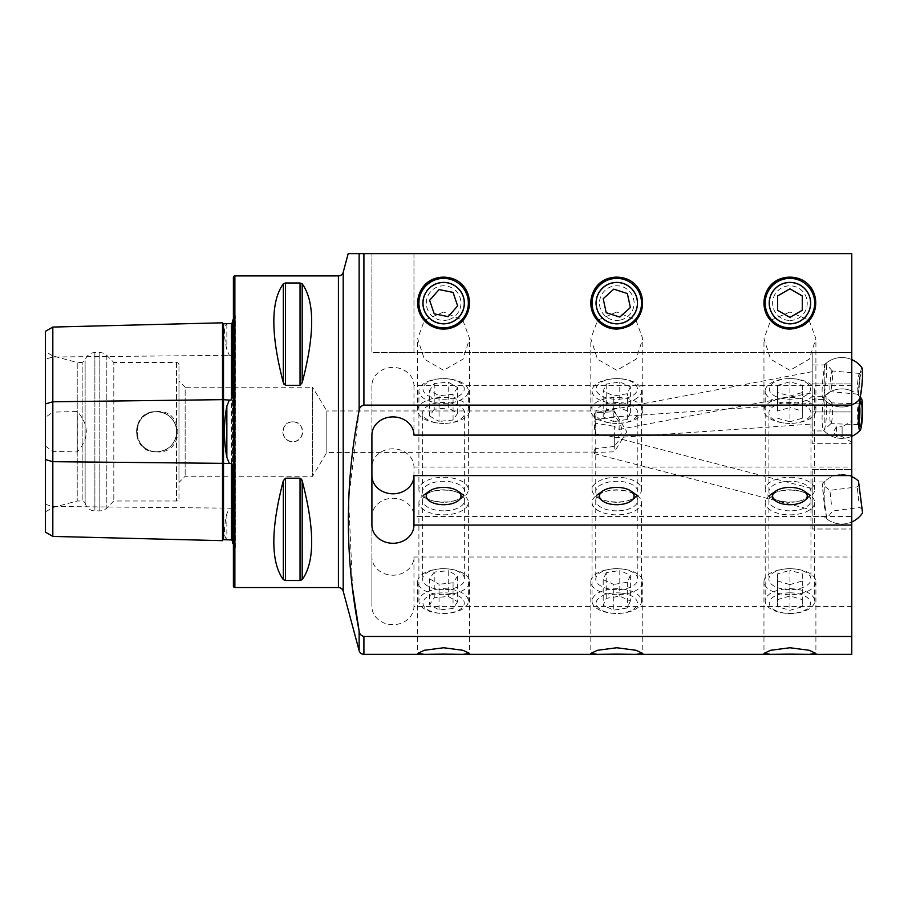 <?xml version="1.0" encoding="UTF-8"?>
<svg xmlns="http://www.w3.org/2000/svg" width="908" height="908" viewBox="0 0 908 908"><rect width="100%" height="100%" fill="white"/><g stroke="black" fill="none" stroke-linecap="round" stroke-linejoin="round"><path stroke-width="0.68" stroke-dasharray="4.54 3.41" d="M222.505 322.805L222.505 540.669M229.349 323.623L226.852 324.043C223.64 326.381 223.64 334.927 226.852 349.694L229.349 355.3L231.438 355.391L232.403 357.343M232.403 506.131L231.438 508.083L229.349 508.185L226.852 513.78C223.64 528.49 223.64 537.048 226.852 539.431L229.349 539.851M614.307 446.475L595.262 448.609A10.385 0.692 104.5 0 0 594.502 453.637A10.385 0.692 104.5 0 0 594.558 453.716A10.385 0.692 104.5 0 0 595.228 452.502A10.385 0.692 104.5 0 0 595.262 452.411L614.307 451.821L621.583 440.425L621.481 439.222L619.143 440.005L614.307 446.475L614.307 426.306L619.143 429.416L619.143 419.212L614.307 411.687L595.262 412.799A10.385 1.907 79.3 0 0 595.228 412.799A10.385 1.907 79.3 0 0 594.74 413.412A10.385 1.907 79.3 0 0 595.228 423.014A10.385 1.907 79.3 0 0 595.262 423.196L614.307 426.306M812.195 489.979L812.195 508.662L812.195 488.583L621.481 439.222M594.558 453.716L812.195 510.046L812.195 508.662M595.262 448.609C593.832 451.151 593.639 452.456 594.683 452.513L595.262 452.411M614.307 437.054L595.262 433.808A10.385 2.599 86 0 1 595.228 419.7A10.385 2.599 86 0 1 595.262 419.609L614.307 417.09C618.098 417.828 625.737 431.221 619.143 435.988L616.18 437.633L614.307 437.054L614.307 451.821M812.195 422.606L812.195 404.662L812.195 424.047L616.18 437.633M595.262 433.808L595.262 419.609M443.637 594.717A25.969 12.984 180 0 1 417.669 581.733A25.969 12.984 180 0 1 436.442 569.259A25.969 12.984 180 0 1 443.637 568.749A25.969 12.984 180 0 1 450.833 569.259A25.969 12.984 180 0 1 469.606 581.733A25.969 12.984 180 0 1 443.637 594.717M443.637 589.678A21.02 10.51 180 0 1 422.617 579.156A21.02 10.51 180 0 1 437.815 569.055A21.02 10.51 180 0 1 443.637 568.646A21.02 10.51 180 0 1 449.46 569.055A21.02 10.51 180 0 1 464.658 579.156A21.02 10.51 180 0 1 443.637 589.678M616.782 594.717A25.969 12.984 180 0 1 590.813 581.733A25.969 12.984 180 0 1 609.586 569.259A25.969 12.984 180 0 1 616.782 568.749A25.969 12.984 180 0 1 623.978 569.259A25.969 12.984 180 0 1 642.762 581.733A25.969 12.984 180 0 1 616.782 594.717M616.782 589.678A21.02 10.51 180 0 1 595.761 579.156A21.02 10.51 180 0 1 610.959 569.055A21.02 10.51 180 0 1 616.782 568.646A21.02 10.51 180 0 1 622.604 569.055A21.02 10.51 180 0 1 637.813 579.156A21.02 10.51 180 0 1 616.782 589.678M789.926 594.717A25.969 12.984 180 0 1 763.957 581.733A25.969 12.984 180 0 1 782.741 569.259A25.969 12.984 180 0 1 789.926 568.749A25.969 12.984 180 0 1 797.122 569.259A25.969 12.984 180 0 1 815.906 581.733A25.969 12.984 180 0 1 789.926 594.717M789.926 589.678A21.02 10.51 180 0 1 768.906 579.156A21.02 10.51 180 0 1 784.103 569.055A21.02 10.51 180 0 1 789.926 568.646A21.02 10.51 180 0 1 795.76 569.055A21.02 10.51 180 0 1 810.957 579.156A21.02 10.51 180 0 1 789.926 589.678M443.637 311.989L424.433 320.252L417.669 338.695L424.32 359.182L443.637 370.316L462.955 359.171L469.606 338.695L462.864 320.286L443.637 311.989M443.637 423.355A25.969 12.984 0 0 1 436.442 422.844A25.969 12.984 0 0 1 417.669 410.359A25.969 12.984 0 0 1 443.637 397.375A25.969 12.984 0 0 1 469.606 410.359A25.969 12.984 0 0 1 450.833 422.844A25.969 12.984 0 0 1 443.637 423.355M443.637 423.446A21.02 10.51 0 0 1 437.815 423.037A21.02 10.51 0 0 1 422.617 412.936A21.02 10.51 0 0 1 443.637 402.426A21.02 10.51 0 0 1 464.658 412.936A21.02 10.51 0 0 1 449.46 423.037A21.02 10.51 0 0 1 443.637 423.446M616.782 311.989L597.589 320.252L590.813 338.695L597.464 359.182L616.782 370.316L636.099 359.171L642.762 338.695L636.009 320.286L616.782 311.989M616.782 423.355A25.969 12.984 0 0 1 609.586 422.844A25.969 12.984 0 0 1 590.813 410.359A25.969 12.984 0 0 1 616.782 397.375A25.969 12.984 0 0 1 642.762 410.359A25.969 12.984 0 0 1 623.978 422.844A25.969 12.984 0 0 1 616.782 423.355M616.782 423.446A21.02 10.51 0 0 1 610.959 423.037A21.02 10.51 0 0 1 595.761 412.936A21.02 10.51 0 0 1 616.782 402.426A21.02 10.51 0 0 1 637.813 412.936A21.02 10.51 0 0 1 622.604 423.037A21.02 10.51 0 0 1 616.782 423.446M789.926 311.989L770.733 320.252L763.957 338.695L770.62 359.182L789.926 370.316L809.255 359.171L815.906 338.695L809.153 320.286L789.926 311.989M789.926 423.355A25.969 12.984 0 0 1 782.741 422.844A25.969 12.984 0 0 1 763.957 410.359A25.969 12.984 0 0 1 789.926 397.375A25.969 12.984 0 0 1 815.906 410.359A25.969 12.984 0 0 1 797.122 422.844A25.969 12.984 0 0 1 789.926 423.355M789.926 423.446A21.02 10.51 0 0 1 784.103 423.037A21.02 10.51 0 0 1 768.906 412.936A21.02 10.51 0 0 1 789.926 402.426A21.02 10.51 0 0 1 810.957 412.936A21.02 10.51 0 0 1 795.76 423.037A21.02 10.51 0 0 1 789.926 423.446M812.195 469.629L851.772 469.629L851.772 529.001L851.772 469.629L851.772 529.001L851.772 469.629L812.195 469.629L812.195 529.001L851.772 529.001L812.195 529.001L812.195 469.629M812.195 383.948L851.772 383.948L851.772 443.308L851.772 383.948L851.772 443.308L851.772 383.948L812.195 383.948L812.195 443.308L851.772 443.308L812.195 443.308L812.195 383.948M789.926 510.852A21.02 10.51 180 0 1 768.906 500.331A21.02 10.51 180 0 1 789.926 489.821A21.02 10.51 180 0 1 810.957 500.331A21.02 10.51 180 0 1 789.926 510.852M616.782 510.852A21.02 10.51 180 0 1 595.761 500.331A21.02 10.51 180 0 1 616.782 489.821A21.02 10.51 180 0 1 637.813 500.331A21.02 10.51 180 0 1 616.782 510.852M443.637 510.852A21.02 10.51 180 0 1 422.617 500.331A21.02 10.51 180 0 1 443.637 489.821A21.02 10.51 180 0 1 464.658 500.331A21.02 10.51 180 0 1 443.637 510.852M789.926 502.283A21.02 10.51 0 0 1 768.906 491.761A21.02 10.51 0 0 1 789.926 481.251A21.02 10.51 0 0 1 810.957 491.761A21.02 10.51 0 0 1 789.926 502.283M616.782 502.283A21.02 10.51 0 0 1 595.761 491.761A21.02 10.51 0 0 1 616.782 481.251A21.02 10.51 0 0 1 637.813 491.761A21.02 10.51 0 0 1 616.782 502.283M443.637 502.283A21.02 10.51 0 0 1 422.617 491.761A21.02 10.51 0 0 1 443.637 481.251A21.02 10.51 0 0 1 464.658 491.761A21.02 10.51 0 0 1 443.637 502.283M413.957 467.03L851.772 467.03L851.772 557.001L413.957 557.001A21.02 18.205 180 0 1 392.926 575.207A21.02 18.205 180 0 1 371.905 557.001L371.905 467.03A21.02 18.205 180 0 1 392.926 448.824A21.02 18.205 180 0 1 413.957 467.03L413.957 516.504L851.772 516.504L851.772 253.65L359.137 253.65L359.137 410.484C359.398 407.681 360.998 405.887 363.915 405.104L851.772 405.104M851.772 654.35L851.772 606.476L413.957 606.476A21.02 18.205 180 0 1 392.926 624.681A21.02 18.205 180 0 1 371.905 606.476L371.905 516.504A21.02 18.205 180 0 1 392.926 498.288A21.02 18.205 180 0 1 413.957 516.504M812.195 371.69L595.228 412.799L594.4 414.423L595.262 423.196M443.637 282.093A21.02 21.02 0 0 0 422.617 303.113A21.02 21.02 0 0 0 443.637 324.145A21.02 21.02 0 0 0 464.658 303.113A21.02 21.02 0 0 0 443.637 282.093A21.02 21.02 0 0 0 422.617 303.113A21.02 21.02 0 0 0 443.637 324.145A21.02 21.02 0 0 0 464.658 303.113A21.02 21.02 0 0 0 443.637 282.093M616.782 282.093A21.02 21.02 0 0 0 595.761 303.113A21.02 21.02 0 0 0 616.782 324.145A21.02 21.02 0 0 0 637.813 303.113A21.02 21.02 0 0 0 616.782 282.093A21.02 21.02 0 0 0 595.761 303.113A21.02 21.02 0 0 0 616.782 324.145A21.02 21.02 0 0 0 637.813 303.113A21.02 21.02 0 0 0 616.782 282.093M789.926 282.093A21.02 21.02 0 0 0 768.906 303.113A21.02 21.02 0 0 0 789.926 324.145A21.02 21.02 0 0 0 810.957 303.113A21.02 21.02 0 0 0 789.926 282.093A21.02 21.02 0 0 0 768.906 303.113A21.02 21.02 0 0 0 789.926 324.145A21.02 21.02 0 0 0 810.957 303.113A21.02 21.02 0 0 0 789.926 282.093M812.195 352.588L851.772 352.588L851.772 411.948L851.772 253.65L413.957 253.65L851.772 253.65L851.772 352.588L413.957 352.588L413.957 253.65L371.905 253.65L413.957 253.65L413.957 352.588L851.772 352.588L851.772 411.948L851.772 352.588L812.195 352.588L812.195 411.948L851.772 411.948L812.195 411.948L812.195 352.588M392.926 352.588L413.957 352.588L371.905 352.588L371.905 253.65L371.905 352.588L392.926 352.588M292.751 421.845A9.897 9.897 0 0 0 282.853 431.743A9.897 9.897 0 0 0 292.751 441.629C279.993 442.241 279.982 421.233 292.751 421.845C305.497 421.233 305.542 442.23 292.751 441.629A9.897 9.897 0 0 0 302.648 431.743A9.897 9.897 0 0 0 292.751 421.845M156.709 451.866C129.923 453.262 129.878 410.268 156.709 411.619C184.789 409.02 184.846 454.409 156.709 451.866M156.709 451.775A20.033 20.033 0 0 1 136.677 431.743A20.033 20.033 0 0 1 156.709 411.699C130.854 410.45 130.865 453.024 156.709 451.775C130.877 453.024 130.843 410.461 156.709 411.699C167.447 412.504 174.052 418.134 176.493 428.599L176.493 434.875C174.052 445.34 167.458 450.97 156.709 451.775A20.033 20.033 0 0 1 136.677 431.743A20.033 20.033 0 0 1 156.709 411.699A20.033 20.033 0 0 1 176.742 431.743A20.033 20.033 0 0 1 156.709 451.775C167.458 450.97 174.052 445.329 176.493 434.875L176.493 428.599C174.052 418.134 167.458 412.504 156.709 411.699A20.033 20.033 0 0 1 176.742 431.743A20.033 20.033 0 0 1 156.709 451.775M232.403 476.257L232.403 387.217L232.403 476.257M232.403 543.245L232.403 466.474M233.39 543.847A4.949 4.949 0 0 1 233.844 551.247L233.39 311.773L233.39 551.701M233.39 319.639A4.949 4.949 0 0 0 233.844 312.227L233.39 311.773M232.403 397L232.403 320.229M851.772 442.253L842.125 436.68L836.438 436.68L833.465 431.743L836.438 426.794L842.125 426.794L842.125 436.68L842.125 426.794L851.772 421.221L851.772 442.253L851.772 421.221M836.438 426.794L836.438 436.68L836.438 426.794M621.583 440.425L626.792 431.743L614.307 410.961L614.307 417.09M594.502 453.637L594.048 452.093L326.812 452.513L312.545 476.257L185.153 476.257L178.967 482.443L178.967 381.031L178.967 482.443M614.307 411.687L614.307 410.961L326.812 410.961L326.812 452.513L326.812 410.961L312.545 387.217L312.545 476.257L312.545 387.217L185.153 387.217L185.153 476.257L185.153 387.217L178.967 381.031M178.967 498.526L178.967 364.948L178.967 498.526A2.474 2.474 0 0 1 176.493 501L113.818 501L106.826 507.992A9.897 9.897 0 0 1 99.823 510.886L94.875 510.886A9.897 9.897 0 0 1 85.125 502.714L85.125 360.771L85.125 502.714L82.163 501L77.214 501L52.97 507.493L45.4 511.862L45.4 351.612L45.4 511.862M178.967 364.948A2.474 2.474 0 0 0 176.493 362.485L113.818 362.485L113.818 501L113.818 362.485L106.826 355.482A9.897 9.897 0 0 0 99.823 352.588L94.875 352.588A9.897 9.897 0 0 0 85.125 360.771L82.163 362.485L82.163 501L82.163 362.485L77.214 362.485L77.214 501L77.214 362.485L52.97 355.981L52.97 507.493L52.97 355.981L45.4 351.612M851.772 636.463L363.915 636.463C361.009 635.691 359.409 633.909 359.137 631.083L359.137 650.684M851.772 435.102L851.772 385.628L851.772 435.102M851.772 557.001L851.772 606.476M851.772 467.03L851.772 516.504M352.622 588.815L348.638 499.74L359.137 410.484M283.33 283.818C270.675 301.286 270.675 334.246 283.33 382.711L283.33 283.818L285.464 282.99L300.037 282.99L302.182 283.818C314.838 301.286 314.838 334.246 302.182 382.711L302.182 283.818M284.022 384.322L285.464 385.298L300.037 385.298L302.182 382.711M301.49 479.152L300.037 478.187L285.464 478.187L283.33 480.763C270.675 529.228 270.675 562.2 283.33 579.656L285.464 580.484L300.037 580.484L302.182 579.656C314.838 562.2 314.838 529.228 302.182 480.763L302.182 579.656M45.4 532.122L45.4 359.159L52.823 357.014L52.823 412.119L45.4 417.385M45.4 331.352L45.4 359.159M45.4 446.089L52.823 451.355L77.305 451.957C89.302 438.519 89.302 425.035 77.305 411.528L52.823 412.119M52.823 451.355L52.823 536.412M52.823 327.062L52.823 357.014L223.516 355.369L223.516 508.105L229.349 508.185M233.39 277.394L233.39 586.091M77.305 451.957L77.305 411.528M789.926 329.082A25.969 25.969 0 0 0 800.935 326.642M811.116 318.141A25.969 25.969 0 0 0 800.777 279.516M616.782 329.082A25.969 25.969 0 0 0 627.78 326.642M632.467 323.816A25.969 25.969 0 0 0 616.782 277.144M459.323 323.816A25.969 25.969 0 0 0 443.637 277.144M371.905 467.03L371.905 516.504M371.905 557.001L371.905 606.476M413.957 557.001L413.957 606.476M851.772 385.628L413.957 385.628A21.02 18.205 180 0 0 392.926 367.422A21.02 18.205 180 0 0 371.905 385.628L371.905 525.074M371.905 385.628L371.905 435.102M413.957 385.628L413.957 435.102M812.195 404.662L812.195 403.22L608.315 417.351M451.571 326.539A24.732 24.732 0 0 0 467.064 295.179A24.732 24.732 0 0 0 435.704 279.687A24.732 24.732 0 0 0 420.211 311.047A24.732 24.732 0 0 0 451.571 326.539M449.188 319.514A17.32 17.32 0 0 0 460.038 297.563A17.32 17.32 0 0 0 438.087 286.712A17.32 17.32 0 0 0 427.237 308.663A17.32 17.32 0 0 0 449.188 319.514M457.643 305.917L448.223 316.642L434.217 313.85L429.632 300.321L439.052 289.584L453.058 292.387L457.643 305.917M621.991 327.3A24.732 24.732 0 0 0 640.969 297.903A24.732 24.732 0 0 0 611.572 278.938A24.732 24.732 0 0 0 592.606 308.323A24.732 24.732 0 0 0 621.991 327.3M620.425 320.036A17.32 17.32 0 0 0 633.716 299.47A17.32 17.32 0 0 0 613.138 286.19A17.32 17.32 0 0 0 599.859 306.756A17.32 17.32 0 0 0 620.425 320.036M630.379 307.494L619.789 317.074L606.204 312.704L603.196 298.743L613.774 289.153L627.371 293.534L630.379 307.494M789.926 327.845A24.732 24.732 0 0 0 814.669 303.113A24.732 24.732 0 0 0 789.926 278.381A24.732 24.732 0 0 0 765.194 303.113A24.732 24.732 0 0 0 789.926 327.845M789.926 320.433A17.32 17.32 0 0 0 807.246 303.113A17.32 17.32 0 0 0 789.926 285.804A17.32 17.32 0 0 0 772.617 303.113A17.32 17.32 0 0 0 789.926 320.433M802.297 310.252L789.926 317.391L777.566 310.252L777.566 295.974L789.926 288.835L802.297 295.974L802.297 310.252M825.758 363.506A17.32 1.646 -84.8 0 0 824.101 369.511A17.32 1.646 -84.8 0 0 822.115 393.822A17.32 1.646 -84.8 0 0 822.648 397.829A17.32 1.646 -84.8 0 0 822.966 397.863A17.32 1.646 -84.8 0 0 824.623 391.847A17.32 1.646 -84.8 0 0 826.609 367.547A17.32 1.646 -84.8 0 0 826.076 363.529A17.32 1.646 -84.8 0 0 825.758 363.506A24.732 24.732 0 0 1 851.772 359.602L851.772 404.934L851.772 359.602A24.732 24.732 0 0 0 824.214 364.948L824.214 399.577L824.214 364.948L812.195 364.948M822.648 397.829A24.732 24.732 0 0 0 851.772 404.934L851.772 404.934A24.732 24.732 0 0 1 824.214 399.577L812.195 399.577M860.693 391.938A12.372 1.18 -84.8 0 0 862.067 378.307A12.372 1.18 -84.8 0 0 861.51 371.678A12.372 1.18 -84.8 0 0 860.33 375.98A12.372 1.18 -84.8 0 0 859.002 388.533A12.372 1.18 -84.8 0 0 859.286 396.206A12.372 1.18 -84.8 0 0 860.693 391.938M858.707 390.474A10.385 0.987 -84.8 0 0 859.842 379.476A10.385 0.987 -84.8 0 0 859.49 373.426A10.385 0.987 -84.8 0 0 859.388 373.472A10.385 0.987 -84.8 0 0 858.389 377.081A10.385 0.987 -84.8 0 0 857.288 387.625A10.385 0.987 -84.8 0 0 857.527 394.072A10.385 0.987 -84.8 0 0 857.617 394.129A10.385 0.987 -84.8 0 0 858.707 390.474M831.388 388.011A10.385 0.987 -84.8 0 0 832.5 377.456A10.385 0.987 -84.8 0 0 832.25 371.009A10.385 0.987 -84.8 0 0 832.171 370.952A10.385 0.987 -84.8 0 0 831.07 374.607A10.385 0.987 -84.8 0 0 829.946 385.605A10.385 0.987 -84.8 0 0 830.298 391.654A10.385 0.987 -84.8 0 0 830.389 391.609A10.385 0.987 -84.8 0 0 831.388 388.011M862.123 368.058A16.083 1.532 -84.8 0 0 859.683 377.535A16.083 1.532 -84.8 0 0 858.423 396.16A16.083 1.532 -84.8 0 0 859.24 399.883M824.214 422.595L824.214 396.319L824.214 422.595M812.195 398.816L812.195 430.948L812.195 398.816M851.772 425.364L851.772 390.962L851.772 425.364M859.036 422.47A10.385 1.305 -87.8 0 1 858.389 424.49A10.385 1.305 -87.8 0 1 858.162 424.638A10.385 1.305 -87.8 0 1 857.992 424.558A10.385 1.305 -87.8 0 1 857.243 414.479A10.385 1.305 -87.8 0 1 858.707 404.037A10.385 1.305 -87.8 0 1 858.775 403.958A10.385 1.305 -87.8 0 1 858.945 403.878A10.385 1.305 -87.8 0 1 859.66 406.114M831.388 403.004A10.385 1.305 -87.8 0 1 831.626 402.846A10.385 1.305 -87.8 0 1 831.785 402.936A10.385 1.305 -87.8 0 1 832.534 413.004A10.385 1.305 -87.8 0 1 831.07 423.457A10.385 1.305 -87.8 0 1 831.002 423.537A10.385 1.305 -87.8 0 1 830.831 423.605A10.385 1.305 -87.8 0 1 829.901 414.105A10.385 1.305 -87.8 0 1 831.388 403.004M826.609 409.973A17.32 2.168 -87.8 0 1 824.101 430.006A17.32 2.168 -87.8 0 1 823.987 430.142A17.32 2.168 -87.8 0 1 823.431 430.12A17.32 2.168 -87.8 0 1 822.115 415.966A17.32 2.168 -87.8 0 1 824.623 395.933A17.32 2.168 -87.8 0 1 824.736 395.797A17.32 2.168 -87.8 0 1 825.281 395.82A17.32 2.168 -87.8 0 1 826.609 409.973M789.926 378.625A20.634 10.317 0 0 1 810.572 388.942A20.634 10.317 0 0 1 789.926 399.259A20.634 10.317 0 0 1 769.292 388.942A20.634 10.317 0 0 1 789.926 378.625A24.732 12.372 0 0 1 814.669 390.996A24.732 12.372 0 0 1 789.926 403.356A24.732 12.372 0 0 1 765.194 390.996A24.732 12.372 0 0 1 789.926 378.625M789.926 477.256A24.732 12.372 0 0 1 814.669 489.628A24.732 12.372 0 0 1 810.129 496.767A24.732 12.372 0 0 1 789.926 501.988A24.732 12.372 0 0 1 769.734 496.767A24.732 12.372 0 0 1 765.194 489.628A24.732 12.372 0 0 1 789.926 477.256M789.926 487.392A17.32 8.66 0 0 1 805.305 492.068A17.32 8.66 0 0 1 804.068 501.046A17.32 8.66 0 0 1 789.926 504.712A17.32 8.66 0 0 1 775.795 501.046A17.32 8.66 0 0 1 774.558 492.068A17.32 8.66 0 0 1 789.926 487.392M802.297 385.378L802.297 392.517L789.926 396.081L777.566 392.517L777.566 385.378L789.926 381.803L802.297 385.378L802.297 411.074L789.926 407.51L789.926 381.803M777.566 385.378L777.566 411.074L789.926 407.51M777.566 411.074L777.566 392.517M777.566 418.213L789.926 421.789L789.926 396.081M802.297 411.074L802.297 418.213L789.926 421.789M802.297 418.213L802.297 392.517M621.129 378.852A20.634 10.317 0 0 1 636.962 391.121A20.634 10.317 0 0 1 612.435 399.032A20.634 10.317 0 0 1 596.613 386.774A20.634 10.317 0 0 1 621.129 378.852M621.991 378.897A24.732 12.372 0 0 1 641.525 390.996A24.732 12.372 0 0 1 611.572 403.084A24.732 12.372 0 0 1 592.05 390.996A24.732 12.372 0 0 1 621.991 378.897M621.991 477.529A24.732 12.372 0 0 1 641.525 489.628A24.732 12.372 0 0 1 636.985 496.767A24.732 12.372 0 0 1 611.572 501.715A24.732 12.372 0 0 1 596.59 496.767A24.732 12.372 0 0 1 592.05 489.628A24.732 12.372 0 0 1 621.991 477.529M620.425 487.585A17.32 8.66 0 0 1 630.924 501.046A17.32 8.66 0 0 1 613.138 504.507A17.32 8.66 0 0 1 602.651 501.046A17.32 8.66 0 0 1 602.333 491.273A17.32 8.66 0 0 1 620.425 487.585M630.379 386.751L627.371 393.731L613.774 395.922L603.196 391.132L606.204 384.152L619.789 381.962L630.379 386.751L630.379 412.459L619.789 407.669L619.789 381.962M606.204 384.152L606.204 409.86L619.789 407.669M606.204 409.86L603.196 416.84L603.196 391.132M603.196 416.84L613.774 421.63L613.774 395.922M630.379 412.459L627.371 419.439L613.774 421.63M627.371 419.439L627.371 393.731M450.255 379.169A20.634 10.317 0 0 1 463.182 392.256A20.634 10.317 0 0 1 437.02 398.714A20.634 10.317 0 0 1 424.093 385.639A20.634 10.317 0 0 1 450.255 379.169M451.571 379.272A24.732 12.372 0 0 1 468.369 390.996A24.732 12.372 0 0 1 435.704 402.709A24.732 12.372 0 0 1 418.906 390.996A24.732 12.372 0 0 1 451.571 379.272M451.571 477.914A24.732 12.372 0 0 1 468.369 489.628A24.732 12.372 0 0 1 463.829 496.767A24.732 12.372 0 0 1 435.704 501.341A24.732 12.372 0 0 1 423.446 496.767A24.732 12.372 0 0 1 418.906 489.628A24.732 12.372 0 0 1 451.571 477.914M449.188 487.846A17.32 8.66 0 0 1 457.78 501.046A17.32 8.66 0 0 1 438.087 504.246A17.32 8.66 0 0 1 429.495 501.046A17.32 8.66 0 0 1 429.756 490.876A17.32 8.66 0 0 1 449.188 487.846M457.643 387.546L453.058 394.31L439.052 395.706L429.632 390.338L434.217 383.573L448.223 382.177L457.643 387.546L457.643 413.254L448.223 407.885L448.223 382.177M434.217 383.573L434.217 409.281L448.223 407.885M434.217 409.281L429.632 416.046L429.632 390.338M429.632 416.046L439.052 421.414L439.052 395.706M457.643 413.254L453.058 420.018L439.052 421.414M453.058 420.018L453.058 394.31M450.255 593.378A20.634 10.317 180 0 1 463.999 604.83A20.634 10.317 180 0 1 443.637 613.479A20.634 10.317 180 0 1 437.02 612.934A20.634 10.317 180 0 1 424.093 599.847A20.634 10.317 180 0 1 450.255 593.378M451.571 589.394A24.732 12.372 180 0 1 468.369 601.107A24.732 12.372 180 0 1 443.637 613.479A24.732 12.372 180 0 1 435.704 612.821A24.732 12.372 180 0 1 418.906 601.107A24.732 12.372 180 0 1 451.571 589.394M451.571 490.763A24.732 12.372 180 0 1 463.829 495.337A24.732 12.372 180 0 1 468.369 502.476A24.732 12.372 180 0 1 435.704 514.189A24.732 12.372 180 0 1 418.906 502.476A24.732 12.372 180 0 1 423.446 495.337A24.732 12.372 180 0 1 451.571 490.763M457.643 601.754L453.058 608.519L439.052 609.915L429.632 604.558L434.217 597.793L448.223 596.397L457.643 601.754L457.643 576.058L448.223 570.689L448.223 596.397M434.217 597.793L434.217 572.085L448.223 570.689M434.217 572.085L429.632 578.85L429.632 604.558M429.632 578.85L439.052 584.219L439.052 609.915M457.643 576.058L453.058 582.811L439.052 584.219M453.058 582.811L453.058 608.519M621.129 593.072A20.634 10.317 180 0 1 637.303 604.251A20.634 10.317 180 0 1 616.782 613.479A20.634 10.317 180 0 1 612.435 613.24A20.634 10.317 180 0 1 596.613 600.982A20.634 10.317 180 0 1 621.129 593.072M621.991 589.02A24.732 12.372 180 0 1 641.525 601.107A24.732 12.372 180 0 1 616.782 613.479A24.732 12.372 180 0 1 611.572 613.195A24.732 12.372 180 0 1 592.05 601.107A24.732 12.372 180 0 1 621.991 589.02M621.991 490.388A24.732 12.372 180 0 1 636.985 495.337A24.732 12.372 180 0 1 641.525 502.476A24.732 12.372 180 0 1 611.572 514.564A24.732 12.372 180 0 1 592.05 502.476A24.732 12.372 180 0 1 596.59 495.337A24.732 12.372 180 0 1 621.991 490.388M630.379 600.971L627.371 607.951L613.774 610.142L603.196 605.341L606.204 598.361L619.789 596.181L630.379 600.971L630.379 575.263L619.789 570.474L619.789 596.181M606.204 598.361L606.204 572.664L619.789 570.474M606.204 572.664L603.196 579.644L603.196 605.341M603.196 579.644L613.774 584.434L613.774 610.142M630.379 575.263L627.371 582.244L613.774 584.434M627.371 582.244L627.371 607.951M789.926 592.833A20.634 10.317 180 0 1 810.572 603.162A20.634 10.317 180 0 1 789.926 613.479L789.926 613.479A20.634 10.317 180 0 1 769.292 603.162A20.634 10.317 180 0 1 789.926 592.833M789.926 588.736A24.732 12.372 180 0 1 814.669 601.107A24.732 12.372 180 0 1 789.926 613.479L789.926 613.479A24.732 12.372 180 0 1 765.194 601.107A24.732 12.372 180 0 1 789.926 588.736M789.926 490.104A24.732 12.372 180 0 1 810.129 495.337A24.732 12.372 180 0 1 814.669 502.476A24.732 12.372 180 0 1 789.926 514.847A24.732 12.372 180 0 1 765.194 502.476A24.732 12.372 180 0 1 769.734 495.337A24.732 12.372 180 0 1 789.926 490.104M802.297 599.586L802.297 606.726L789.926 610.301L777.566 606.726L777.566 599.586L789.926 596.011L802.297 599.586L802.297 573.879L789.926 570.315L789.926 596.011M777.566 599.586L777.566 573.879L789.926 570.315M777.566 573.879L777.566 606.726M777.566 581.018L789.926 584.593L789.926 610.301M802.297 573.879L802.297 581.018L789.926 584.593M802.297 581.018L802.297 606.726M824.214 507.663L824.214 482L824.214 507.663M812.195 514.484L812.195 482L812.195 514.484M851.772 510.251L851.772 476.643L851.772 510.251M860.693 501.114L862.078 509.184L861.737 504.088L858.923 484.668L860.693 501.114M858.707 500.694L857.231 486.87L858.707 500.694M831.388 504.201L829.912 490.377L831.388 504.201M826.609 517.708L822.149 484.395L824.623 507.436L826.609 517.708M858.48 480.99L862.577 512.861M45.4 504.315L52.823 506.46L223.516 508.105L223.516 539.704M226.852 324.043L226.852 349.694M226.852 513.78L226.852 539.431M343.201 591.233L343.201 272.241M338.423 275.907L338.423 587.567M233.844 312.227L233.844 551.247L233.844 312.227M176.493 434.875L176.493 501L176.493 434.875M176.493 362.485L176.493 428.599L176.493 362.485M106.826 355.482L106.826 507.992L106.826 355.482M99.823 352.588L99.823 510.886L99.823 352.588M94.875 352.588L94.875 510.886L94.875 352.588M363.915 636.463L363.915 654.35M363.915 253.65L363.915 405.104M234.877 275.907L234.877 587.567M231.438 355.391L231.438 508.083M223.516 323.77L223.516 355.369L229.349 355.3M285.464 385.298L285.464 282.99M300.037 385.298L300.037 282.99M300.037 580.484L300.037 478.187M285.464 580.484L285.464 478.187M283.33 579.656L283.33 480.763M417.669 581.733L417.669 653.408M437.815 569.055L436.442 569.259M590.813 581.733L590.813 653.408M610.959 569.055L609.586 569.259M763.957 581.733L763.957 653.408M784.103 569.055L782.741 569.259M417.669 410.359L417.669 338.695M437.815 423.037L436.442 422.844M590.813 410.359L590.813 338.695M610.959 423.037L609.586 422.844M763.957 410.359L763.957 338.695M784.103 423.037L782.741 422.844M768.906 500.331L768.906 579.156M595.761 500.331L595.761 579.156M422.617 500.331L422.617 579.156M768.906 491.761L768.906 412.936M595.761 491.761L595.761 412.936M422.617 491.761L422.617 412.936M235.297 547.751L235.297 315.734L235.297 547.751M594.4 414.423L594.74 413.412M619.143 429.416L812.195 392.846M464.658 491.761L464.658 412.936M637.813 491.761L637.813 412.936M810.957 491.761L810.957 412.936M464.658 500.331L464.658 579.156M637.813 500.331L637.813 579.156M810.957 500.331L810.957 579.156M795.76 423.037L797.122 422.844M815.906 410.359L815.906 338.695M622.604 423.037L623.978 422.844M642.762 410.359L642.762 338.695M449.46 423.037L450.833 422.844M469.606 410.359L469.606 338.695M795.76 569.055L797.122 569.259M815.906 581.733L815.906 653.408M622.604 569.055L623.978 569.259M642.762 581.733L642.762 653.408M449.46 569.055L450.833 569.259M469.606 581.733L469.606 653.408M859.388 373.472L861.51 371.678M859.49 373.426L832.171 370.952M832.25 371.009L826.076 363.529M830.389 391.609L822.966 397.863M857.617 394.129L830.298 391.654M857.527 394.072L859.286 396.206M823.431 430.12A24.732 24.732 0 0 0 851.772 436.305A24.732 24.732 0 0 1 824.214 430.948L812.195 430.948M851.772 390.962A24.732 24.732 0 0 0 824.214 396.319L812.195 396.319M858.775 403.958L860.784 402.074M858.945 403.878L831.626 402.846M831.785 402.936L825.281 395.82M860.228 397.046A24.732 24.732 0 0 0 824.736 395.797M831.002 423.537L823.987 430.142M858.162 424.638L830.831 423.605M857.992 424.558L859.853 426.59M814.669 489.628L814.669 390.996M804.068 501.046L810.129 496.767M775.795 501.046L769.734 496.767M765.194 489.628L765.194 390.996M641.525 489.628L641.525 390.996M630.924 501.046L636.985 496.767M602.651 501.046L596.59 496.767M592.05 489.628L592.05 390.996M468.369 489.628L468.369 390.996M457.78 501.046L463.829 496.767M429.495 501.046L423.446 496.767M418.906 489.628L418.906 390.996M468.369 502.476L468.369 601.107M418.906 502.476L418.906 601.107M641.525 502.476L641.525 601.107M592.05 502.476L592.05 601.107M814.669 502.476L814.669 601.107M765.194 502.476L765.194 601.107M862.078 509.184L859.865 507.481L832.557 510.988L826.586 518.729A24.732 24.732 0 0 0 851.772 521.986A24.732 24.732 0 0 1 824.214 516.629L812.195 516.629M822.149 484.395A24.732 24.732 0 0 1 851.772 476.643A24.732 24.732 0 0 0 824.214 482L812.195 482M858.923 484.668L857.22 486.881L829.912 490.377L822.171 484.395"/><path stroke-width="1.36" d="M232.403 540.873L231.438 539.908L223.516 539.704A0.987 0.987 0 0 0 222.505 540.669L52.823 536.412L45.4 532.122L45.4 403.924L52.823 401.79L222.505 399.656L229.349 400.065L226.852 406.08C223.64 423.128 223.64 440.232 226.852 457.394L229.349 463.409L231.438 463.557L232.403 466.474L232.403 543.245A4.949 4.949 0 0 1 233.39 543.847M229.349 400.065L231.438 399.917L232.403 397L232.403 320.229A4.949 4.949 0 0 0 233.39 319.639M222.505 540.669L222.505 322.805A0.987 0.987 0 0 0 223.516 323.77L231.438 323.566L232.403 322.612M443.637 654.135L424.274 654.35L417.669 653.408L424.32 650.287L443.637 647.756L462.955 650.287L469.606 653.408L463.001 654.35L443.637 654.135M616.782 654.135L597.43 654.35L590.813 653.408L597.475 650.287L616.782 647.756L636.111 650.287L642.762 653.408L636.145 654.35L616.782 654.135M789.926 654.135L770.574 654.35L763.957 653.408L770.62 650.287L789.926 647.756L809.255 650.287L815.906 653.408L809.289 654.35L789.926 654.135M371.905 475.599A21.02 18.205 180 0 0 392.926 493.804A21.02 18.205 180 0 0 413.957 475.599L413.957 525.074L851.772 525.074L851.772 654.35L809.289 654.35M413.957 475.599L851.772 475.599L851.772 435.102L413.957 435.102A21.02 18.205 180 0 0 392.926 416.897A21.02 18.205 180 0 0 371.905 435.102L371.905 525.074A21.02 18.205 180 0 0 392.926 543.279A21.02 18.205 180 0 0 413.957 525.074M338.423 587.567L338.423 275.907L234.877 275.907A1.487 1.487 0 0 0 233.39 277.394L233.39 586.091A1.487 1.487 0 0 0 234.877 587.567L338.423 587.567A4.949 4.949 0 0 1 343.201 591.233L359.137 650.684L359.137 631.083C359.398 633.886 360.998 635.679 363.915 636.463L851.772 636.463M338.423 275.907A4.949 4.949 0 0 0 343.201 272.241L348.184 253.65L851.772 253.65L851.772 435.102M443.637 277.144C477.131 277.666 478.902 326.755 443.637 329.082C408.339 326.766 410.212 277.564 443.637 277.144A25.969 25.969 0 0 0 417.669 303.113A25.969 25.969 0 0 0 459.323 323.816M616.782 329.082C581.483 326.766 583.356 277.564 616.782 277.144A25.969 25.969 0 0 0 590.813 303.113A25.969 25.969 0 0 0 616.782 329.082C652.046 326.755 650.276 277.666 616.782 277.144M789.926 329.082C754.627 326.766 756.512 277.564 789.926 277.144A25.969 25.969 0 0 0 763.957 303.113A25.969 25.969 0 0 0 789.926 329.082C825.202 326.755 823.431 277.666 789.926 277.144A25.969 25.969 0 0 1 800.777 279.516M232.403 506.131L232.403 476.257L232.403 506.131M232.403 387.217L232.403 357.343L232.403 387.217M283.33 283.818L283.33 382.711C270.675 334.246 270.675 301.286 283.33 283.818L285.464 282.99L300.037 282.99L302.182 283.818C314.838 301.286 314.838 334.246 302.182 382.711L300.037 385.298L285.464 385.298L283.33 382.711L284.022 384.322M283.33 579.656C270.675 562.2 270.675 529.228 283.33 480.763L285.464 478.187L300.037 478.187L302.182 480.763C314.838 529.228 314.838 562.2 302.182 579.656L300.037 580.484L285.464 580.484L283.33 579.656L283.33 480.763M851.772 405.104L363.915 405.104C361.009 405.876 359.409 407.669 359.137 410.484C344.768 483.828 344.768 557.364 359.137 631.083L352.622 588.815M424.274 654.35L363.915 654.35A4.949 4.949 0 0 1 359.137 650.684M770.574 654.35L636.145 654.35M597.43 654.35L463.001 654.35M851.772 475.599L851.772 525.074M359.137 410.484L359.137 253.65L348.184 253.65M302.182 579.656L302.182 480.763L301.49 479.152M45.4 403.924L45.4 331.352L52.823 327.062L222.505 322.805M52.823 536.412L52.823 461.684L229.349 463.409M45.4 459.55L52.823 461.684L52.823 327.062M800.935 326.642A25.969 25.969 0 0 0 811.116 318.141M627.78 326.642A25.969 25.969 0 0 0 632.467 323.816M450.255 322.669A20.634 20.634 0 0 0 463.182 296.496A20.634 20.634 0 0 0 437.02 283.568A20.634 20.634 0 0 0 424.093 309.73A20.634 20.634 0 0 0 450.255 322.669M451.571 326.539A24.732 24.732 0 0 0 467.064 295.179A24.732 24.732 0 0 0 435.704 279.687A24.732 24.732 0 0 0 420.211 311.047A24.732 24.732 0 0 0 451.571 326.539M457.643 305.917L453.058 292.387L439.052 289.584L429.632 300.321L434.217 313.85L448.223 316.642L457.643 305.917M621.129 323.293A20.634 20.634 0 0 0 636.962 298.766A20.634 20.634 0 0 0 612.435 282.944A20.634 20.634 0 0 0 596.613 307.46A20.634 20.634 0 0 0 621.129 323.293M621.991 327.3A24.732 24.732 0 0 0 640.969 297.903A24.732 24.732 0 0 0 611.572 278.938A24.732 24.732 0 0 0 592.606 308.323A24.732 24.732 0 0 0 621.991 327.3M630.379 307.494L627.371 293.534L613.774 289.153L603.196 298.743L606.204 312.704L619.789 317.074L630.379 307.494M789.926 323.759A20.634 20.634 0 0 0 810.572 303.113A20.634 20.634 0 0 0 789.926 282.479A20.634 20.634 0 0 0 769.292 303.113A20.634 20.634 0 0 0 789.926 323.759M789.926 327.845A24.732 24.732 0 0 0 814.669 303.113A24.732 24.732 0 0 0 789.926 278.381A24.732 24.732 0 0 0 765.194 303.113A24.732 24.732 0 0 0 789.926 327.845M802.297 310.252L802.297 295.974L789.926 288.835L777.566 295.974L777.566 310.252L789.926 317.391L802.297 310.252M851.772 404.934L851.772 404.934A24.732 24.732 0 0 0 859.24 399.883A16.083 1.532 -84.8 0 0 861.556 388.692A16.083 1.532 -84.8 0 0 862.6 371.758A16.083 1.532 -84.8 0 0 862.123 368.058A24.732 24.732 0 0 0 851.772 359.602L851.772 359.602M860.693 402.165A12.372 1.555 -87.8 0 1 860.784 402.074A12.372 1.555 -87.8 0 1 862.112 412.516A12.372 1.555 -87.8 0 1 860.33 426.51A12.372 1.555 -87.8 0 1 859.853 426.59A12.372 1.555 -87.8 0 1 858.957 414.604A12.372 1.555 -87.8 0 1 860.693 402.165M859.66 406.114A10.385 1.305 -87.8 0 1 859.036 422.47M858.423 417.124A16.083 2.009 -87.8 0 1 861.408 398.453A16.083 2.009 -87.8 0 1 862.6 411.551A16.083 2.009 -87.8 0 1 860.205 430.233A16.083 2.009 -87.8 0 1 858.423 417.124M449.188 487.846A17.32 8.66 180 0 1 457.78 491.046A17.32 8.66 180 0 1 457.519 501.227A17.32 8.66 180 0 1 438.087 504.246A17.32 8.66 180 0 1 429.495 491.046A17.32 8.66 180 0 1 449.188 487.846M620.425 487.585A17.32 8.66 180 0 1 630.924 491.046A17.32 8.66 180 0 1 631.23 500.819A17.32 8.66 180 0 1 613.138 504.507A17.32 8.66 180 0 1 602.651 491.046A17.32 8.66 180 0 1 620.425 487.585M789.926 487.392A17.32 8.66 180 0 1 804.068 491.046A17.32 8.66 180 0 1 805.305 500.024A17.32 8.66 180 0 1 789.926 504.712A17.32 8.66 180 0 1 774.558 500.024A17.32 8.66 180 0 1 775.795 491.046A17.32 8.66 180 0 1 789.926 487.392M851.772 521.986A24.732 24.732 0 0 0 862.577 512.861L858.48 480.99A24.732 24.732 0 0 0 851.772 476.643M226.852 457.394L226.852 406.08M223.516 323.77L223.516 539.704M234.877 587.567L234.877 275.907M343.201 272.241L343.201 591.233M363.915 654.35L363.915 636.463M363.915 405.104L363.915 253.65M231.438 539.908L231.438 463.557M231.438 399.917L231.438 323.566M300.037 478.187L300.037 580.484M285.464 478.187L285.464 580.484M285.464 282.99L285.464 385.298M300.037 282.99L300.037 385.298M302.182 283.818L302.182 382.711M861.408 398.453A24.732 24.732 0 0 0 860.228 397.046M851.772 436.305A24.732 24.732 0 0 0 860.205 430.233M457.78 491.046L463.829 495.337M429.495 491.046L423.446 495.337M630.924 491.046L636.985 495.337M602.651 491.046L596.59 495.337M804.068 491.046L810.129 495.337M775.795 491.046L769.734 495.337"/></g></svg>
